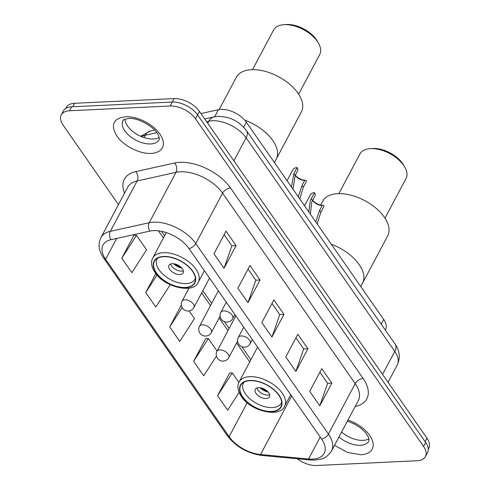 <?xml version="1.0" encoding="UTF-8"?>
<svg xmlns="http://www.w3.org/2000/svg" width="490" height="490" viewBox="0 0 490 490"><rect width="100%" height="100%" fill="white"/><g stroke="black" fill="none" stroke-linecap="round" stroke-linejoin="round"><path stroke-width="0.73" d="M268.177 392.104A10.713 5.917 28 0 1 259.939 387.725M261.452 388.007A9.377 5.176 -152 0 0 267.093 391.008M181.864 268.128A10.713 5.917 28 0 1 173.619 263.749M175.138 264.03A9.377 5.176 -152 0 0 180.779 267.032M360.75 286.521L362.526 283.183A36.836 20.329 28 0 0 331.332 244.265A36.836 20.329 28 0 1 362.526 283.183L387.694 235.843A36.836 20.329 -152 0 0 375.946 208.17A36.836 20.329 -152 0 0 337.849 193.666A36.836 20.329 -152 0 0 322.653 201.261L320.632 205.059M384.962 218.16L406.026 178.55A26.117 14.418 -152 0 0 404.728 167.053A26.117 14.418 -152 0 0 370.679 148.642A26.117 14.418 -152 0 0 370.158 148.672A26.117 14.418 -152 0 0 359.905 154.025L338.841 193.636M404.728 167.053L403.546 165.001A23.44 12.936 -152 0 0 372.988 148.476A23.44 12.936 -152 0 0 372.516 148.507L370.158 148.672M274.431 162.545L276.207 159.201A36.836 20.329 28 0 0 244.773 120.197A36.836 20.329 28 0 1 276.207 159.201L301.375 111.867A36.836 20.329 -152 0 0 289.633 84.194A36.836 20.329 -152 0 0 251.529 69.69A36.836 20.329 -152 0 0 236.333 77.285L219.171 109.558M298.649 94.178L319.707 54.568A26.117 14.418 -152 0 0 318.414 43.077A26.117 14.418 -152 0 0 284.359 24.665A26.117 14.418 -152 0 0 283.839 24.696A26.117 14.418 -152 0 0 273.585 30.049L252.528 69.66M318.414 43.077L317.226 41.025A23.44 12.936 -152 0 0 286.668 24.5A23.44 12.936 -152 0 0 286.203 24.524L283.839 24.696M271.503 411.447A22.767 12.569 28 0 1 247.946 402.48A22.767 12.569 28 0 1 240.688 385.373A22.767 12.569 28 0 1 250.078 380.675A22.767 12.569 28 0 1 273.634 389.642A22.767 12.569 28 0 1 280.893 406.749A22.767 12.569 28 0 1 271.503 411.447M185.183 287.465A22.767 12.569 28 0 1 161.633 278.504A22.767 12.569 28 0 1 154.368 261.397A22.767 12.569 28 0 1 163.764 256.699A22.767 12.569 28 0 1 187.315 265.666A22.767 12.569 28 0 1 194.579 282.773A22.767 12.569 28 0 1 185.183 287.465M281.695 402.229A21.431 11.827 28 0 1 281.285 403.166A21.431 11.827 28 0 1 272.446 407.582A21.431 11.827 28 0 1 250.274 399.142A21.431 11.827 28 0 1 243.444 383.039A21.431 11.827 28 0 1 243.989 382.182M258.585 387.676A8.036 4.435 -152 0 0 255.266 389.329A8.036 4.435 -152 0 0 257.832 395.369A8.036 4.435 -152 0 0 266.144 398.529A8.036 4.435 -152 0 0 269.457 396.876A8.036 4.435 -152 0 0 266.897 390.836A8.036 4.435 -152 0 0 258.585 387.676M256.913 387.988A8.036 4.435 -152 0 0 267.981 395.081A8.036 4.435 -152 0 0 269.653 394.762M195.375 278.253A21.431 11.827 28 0 1 194.965 279.184A21.431 11.827 28 0 1 186.127 283.606A21.431 11.827 28 0 1 163.96 275.166A21.431 11.827 28 0 1 157.125 259.063A21.431 11.827 28 0 1 157.67 258.206M172.266 263.694A8.036 4.435 -152 0 0 168.952 265.353A8.036 4.435 -152 0 0 171.512 271.393A8.036 4.435 -152 0 0 179.824 274.553A8.036 4.435 -152 0 0 183.144 272.899A8.036 4.435 -152 0 0 180.577 266.86A8.036 4.435 -152 0 0 172.266 263.694M170.594 264.012A8.036 4.435 -152 0 0 181.661 271.105A8.036 4.435 -152 0 0 183.334 270.786M295.28 175.181A8.704 4.808 -152 0 0 305.907 180.265L306.538 181.171L303.316 187.229L299.776 198.94M291.47 187.015L293.865 173.656L297.087 167.598A10.045 5.543 -152 0 0 292.94 169.669L287.079 180.7M295.225 175.279A7.368 4.067 -152 0 0 304.756 180.345L302.054 185.422L303.316 187.229M297.087 167.598L297.718 168.499L297.822 170.391L295.127 175.469L292.989 189.201M298.257 196.76L302.054 185.422M305.907 180.265L304.756 180.345M312.7 200.208A8.704 4.808 -152 0 0 323.425 205.328L324.062 206.235L320.84 212.293L317.361 223.348M308.804 211.913L310.36 200.52L314.47 192.668A10.045 5.543 -152 0 0 310.397 194.732L304.529 205.769M314.47 192.668L315.107 193.568L315.223 195.461L311.756 202.076L310.354 214.136M312.651 200.3A7.368 4.067 -152 0 0 322.206 205.414A7.368 4.067 -152 0 0 322.261 205.408L323.425 205.328M315.707 221.829L319.56 210.486L322.261 205.408M428.26 449.238L428.768 448.283A20.09 11.086 -152 0 0 426.919 438.097L199.467 111.414A20.09 11.086 -152 0 0 174.128 98.588L74.56 103.298A20.09 11.086 -152 0 0 66.273 107.439L65.746 108.431M385.324 330.07L385.544 329.654A20.09 11.086 -152 0 0 383.695 319.474L246.341 122.194A20.09 11.086 -152 0 0 218.387 109.705L200.961 113.558M341.604 432.021A20.427 11.276 -152 0 0 363.084 440.363A20.427 11.276 -152 0 0 368.958 438.777M124.877 119.205A20.427 11.276 -152 0 0 127.51 125.979A20.427 11.276 -152 0 0 153.272 139.013A20.427 11.276 -152 0 0 159.152 137.427M321.612 439.071A28.126 15.527 28 0 1 324.202 453.33A28.126 15.527 28 0 1 312.602 459.13A28.126 15.527 28 0 1 308.535 459.02L260.551 454.536A28.126 15.527 28 0 1 229.136 436.688L105.62 259.284A28.126 15.527 28 0 1 103.029 245.025A28.126 15.527 28 0 1 110.973 239.696L149.848 231.102A28.126 15.527 28 0 1 188.987 248.583L321.612 439.071A6.695 3.804 145.2 0 0 328.416 434.042L195.792 243.548A6.695 3.804 145.2 0 1 188.987 248.583M151.177 153.401C139.895 154.197 123.492 145.898 116.969 136.091C112.89 129.593 112.345 124.57 115.346 121.024C115.156 120.614 116.761 119.529 120.166 117.772L125.661 116.755A27.122 14.97 28 0 1 159.869 134.064A27.122 14.97 28 0 1 151.177 153.401M347.955 420.065A27.122 14.97 28 0 1 372.259 440.204A27.122 14.97 28 0 1 360.989 454.751L347.667 452.497L334.517 445.349M425.418 456.6L427.519 452.656A20.09 11.086 -152 0 0 425.669 442.47L197.586 114.881A20.09 11.086 -152 0 0 172.247 102.055L71.614 106.814A20.09 11.086 -152 0 0 63.326 110.961L61.232 114.905A20.09 11.086 28 0 1 69.519 110.758L170.146 105.999A20.09 11.086 28 0 1 195.486 118.825L423.568 446.415A20.09 11.086 28 0 1 425.418 456.6A20.09 11.086 28 0 1 417.131 460.741L316.503 465.5A20.09 11.086 28 0 1 297.179 458.756M118.451 204.612L63.081 125.085A20.09 11.086 28 0 1 61.232 114.905M217.566 395.718L232.272 372.908L229.626 373.037L217.566 395.718L227.648 410.197L239.108 392.423M193.624 361.326L208.33 338.523L205.684 338.645L193.624 361.326L203.705 375.805L216.421 356.083M181.349 305L169.681 326.94L179.763 341.42L194.469 318.61L189.103 310.899M155.832 273.567L145.738 292.555L155.82 307.028L170.214 284.708M133.856 235.482L121.796 258.163L131.877 272.642L146.584 249.839L136.502 235.359L133.856 235.482M236.094 245.6L231.856 245.802L224.12 234.686L231.856 245.802L224.034 268.281L213.952 253.802L226.013 231.121L236.094 245.6L224.034 268.281M260.037 279.992L255.798 280.188L248.056 269.077L255.798 280.188L247.977 302.673L237.895 288.194L249.955 265.513L260.037 279.992L247.977 302.673M283.98 314.378L279.741 314.58L271.999 303.463L279.741 314.58L271.919 337.059L261.838 322.579L273.898 299.898L283.98 314.378L271.919 337.059M307.922 348.764L303.684 348.966L295.942 337.849L303.684 348.966L295.862 371.445L285.78 356.971L297.84 334.284L307.922 348.764L295.862 371.445M331.859 383.156L327.626 383.352L319.884 372.241L327.626 383.352L319.805 405.836L309.723 391.357L321.783 368.676L331.859 383.156L319.805 405.836M169.681 326.94L182.17 307.573M145.738 292.555L157.039 275.031M121.796 258.163L136.502 235.359M238.875 382.384L232.272 372.908M217.095 351.103L208.33 338.523M224.12 234.686L231.856 245.802L224.12 234.686M248.056 269.077L255.798 280.188L248.056 269.077M271.999 303.463L279.741 314.58L271.999 303.463M295.942 337.849L303.684 348.966L295.942 337.849M319.884 372.241L327.626 383.352L319.884 372.241M279.061 395.197A23.104 12.752 28 0 1 271.662 411.674A23.104 12.752 28 0 1 242.519 396.925A23.104 12.752 28 0 1 249.925 380.448A23.104 12.752 28 0 1 279.061 395.197M239.077 381.986C236.933 386.059 237.699 390.891 241.368 396.484C251.107 411.759 280.488 417.866 284.604 406.192A25.78 14.228 -152 0 0 282.228 393.127A25.78 14.228 -152 0 0 249.71 376.669A25.78 14.228 -152 0 0 239.077 381.986L257.605 347.134M192.748 271.221A23.104 12.752 28 0 1 185.343 287.691A23.104 12.752 28 0 1 156.2 272.948A23.104 12.752 28 0 1 163.605 256.472A23.104 12.752 28 0 1 192.748 271.221M152.758 258.01C150.614 262.083 151.379 266.915 155.048 272.507C164.787 287.783 194.175 293.89 198.285 282.216A25.78 14.228 -152 0 0 195.914 269.145A25.78 14.228 -152 0 0 163.391 252.693A25.78 14.228 -152 0 0 152.758 258.01L166.263 232.603M235.831 315.866L216.996 351.281A6.695 3.693 28 0 1 219.759 349.903A6.695 3.693 28 0 1 226.686 352.537A6.695 3.693 28 0 1 228.824 357.571L237.613 341.046M218.381 290.797L199.546 326.218A6.695 3.693 28 0 1 202.309 324.833A6.695 3.693 28 0 1 209.236 327.473A6.695 3.693 28 0 1 211.374 332.502L220.157 315.977M189.011 288.138L182.09 301.148A6.695 3.693 28 0 1 184.853 299.77A6.695 3.693 28 0 1 191.786 302.404A6.695 3.693 28 0 1 193.918 307.438L209.524 278.081M226.288 302.159L220.917 312.259A6.695 3.693 28 0 1 223.679 310.881A6.695 3.693 28 0 1 230.606 313.514A6.695 3.693 28 0 1 232.744 318.549L234.888 314.513M293.865 173.656L295.127 175.469M243.738 327.228L238.373 337.328A6.695 3.693 28 0 1 241.086 335.95A6.695 3.693 28 0 1 241.135 335.944A6.695 3.693 28 0 1 248.063 338.584A6.695 3.693 28 0 1 250.194 343.613L252.344 339.582M319.56 210.486L320.84 212.293M311.248 198.726L312.528 200.539M233.871 160.824L246.096 137.825A13.395 7.601 -34.8 0 0 246.495 130.677L395.191 344.243C399.816 350.871 400.508 357.786 397.261 364.97A26.785 14.786 -152 0 0 394.793 351.391L382.561 374.391M395.191 344.243A13.395 7.601 145.2 0 1 394.793 351.391L246.096 137.825A26.785 14.786 -152 0 0 212.311 120.73A26.785 14.786 -152 0 0 208.826 121.177L207.717 123.26M426.919 438.097L425.057 441.594M72.716 106.765L74.56 103.298M172.284 102.055L174.128 98.588M197.611 114.911L199.467 111.414M156.8 132.68L145.297 135.228L144.042 137.592M246.495 130.677C240.082 122.8 232.738 116.792 217.977 116.4L213.977 116.926A13.395 9.377 77.5 0 0 208.826 121.177L206.609 121.667M140.667 136.287L150.448 130.971A13.395 9.377 77.5 0 0 145.297 135.228A26.785 14.786 -152 0 0 141.463 136.63M214.62 116.792L218.387 109.705M243.665 127.222L246.341 122.194M381.202 324.153L383.695 319.474M159.079 139.736A20.427 11.276 28 0 1 150.651 143.944A20.427 11.276 28 0 1 129.519 135.901A20.427 11.276 28 0 1 123.008 120.558C124.338 120.289 120.289 120.136 128.601 118.513C138.033 117.239 155.851 127.743 158.442 135.436C159.385 138.143 159.599 139.577 159.079 139.736M347.385 421.143L354.558 424.095L360.652 428.009L365.203 432.26L368.253 436.786L368.988 438.893L368.884 441.08A20.427 11.276 28 0 1 360.462 445.294A20.427 11.276 28 0 1 338.982 436.951M124.534 193.176A40.18 22.179 28 0 1 135.718 171.598L174.593 163.005A40.18 22.179 28 0 1 230.502 187.976A6.695 3.804 145.2 0 0 222.589 193.158L355.213 383.646L328.416 434.042A33.485 18.479 -152 0 1 331.503 451.014L358.294 400.618A33.485 18.479 -152 0 0 355.213 383.646A6.695 3.804 145.2 0 1 363.133 378.464A40.18 22.179 28 0 1 355.164 406.51M320.215 437.062L308.535 459.02A6.695 3.369 -84.7 0 0 310.041 459.957L314.856 460.079C320.877 459.142 325.25 459.785 331.503 451.014M69.519 110.758L71.614 106.814M170.146 105.999L172.247 102.055M195.486 118.825L197.586 114.881M423.568 446.415L425.669 442.47M158.472 230.833L163.421 237.944M201.666 292.873L210.516 305.582M219.116 317.937L227.966 330.652M236.572 343.006L249.741 361.92M290.46 395.185A28.126 15.527 -152 0 0 291.115 395.271M230.502 187.976L363.133 378.464M116.712 238.428L105.62 259.284A6.695 3.804 -34.8 0 1 103.751 258.23C99.923 252.087 97.106 246.623 100.873 237.681A33.485 18.479 -152 0 1 110.324 231.335A6.695 4.692 77.5 0 0 110.973 239.696M247.187 402.743L229.136 436.688A6.695 3.804 -34.8 0 1 227.268 435.635L103.751 258.23M291.654 396.043L260.551 454.536A6.695 3.369 -84.7 0 0 262.058 455.473C247.548 453.44 235.947 446.831 227.268 435.635M174.593 163.005A6.695 4.692 -102.5 0 1 175.996 172.345L137.12 180.945A6.695 4.692 77.5 0 0 135.718 171.598M149.848 231.102A6.695 4.692 -102.5 0 1 149.199 222.742L110.324 231.335L137.12 180.945A33.485 18.479 -152 0 0 127.663 187.284L100.873 237.681M222.589 193.158A33.485 18.479 -152 0 0 175.996 172.345L149.199 222.742A33.485 18.479 -152 0 1 195.792 243.548L222.589 193.158M284.604 406.192L290.717 394.695M198.285 282.216L204.397 270.719M281.285 403.166L281.707 402.37M243.444 383.039L243.861 382.249M194.965 279.184L195.388 278.394M157.125 259.063L157.547 258.273M216.996 351.281A6.695 6.695 0 0 0 219.765 360.34A6.695 6.695 0 0 0 228.824 357.571M199.546 326.218A6.695 6.695 0 0 0 202.315 335.276A6.695 6.695 0 0 0 211.374 332.502M182.09 301.148A6.695 6.695 0 0 0 184.865 310.207A6.695 6.695 0 0 0 193.918 307.438M220.917 312.259A6.695 6.695 0 0 0 227.146 322.095A6.695 6.695 0 0 0 232.744 318.549M238.373 337.328A6.695 6.695 0 0 0 241.141 346.381A6.695 6.695 0 0 0 250.194 343.613M397.261 364.97L388.055 382.28M150.448 130.971L154.607 130.052M204.728 118.972L213.977 116.926M161.504 231.329L164.585 235.757M202.829 290.68L211.68 303.396M224.383 321.636L229.13 328.459M241.833 346.706L250.905 359.734M262.058 455.473L310.041 459.957"/></g></svg>
